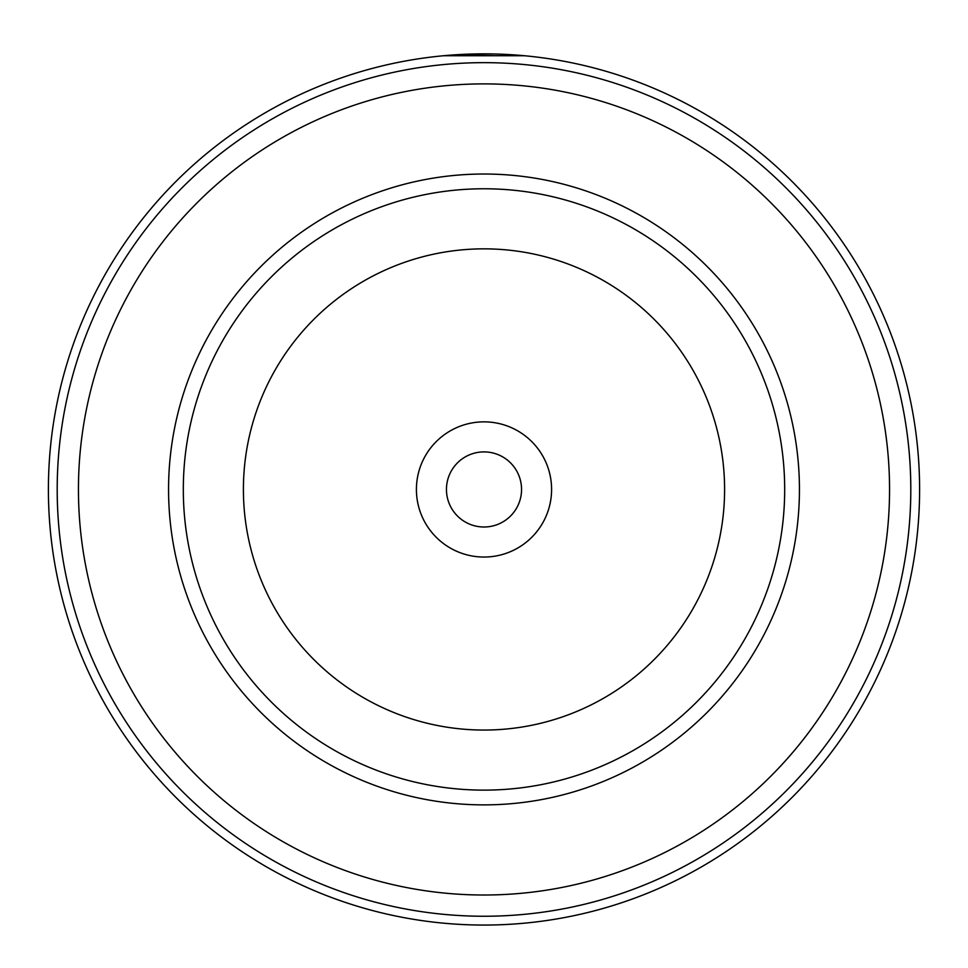 <?xml version="1.0" encoding="UTF-8"?>
<svg xmlns="http://www.w3.org/2000/svg" width="968" height="968" viewBox="0 0 968 968"><rect width="100%" height="100%" fill="white"/><g stroke="black" fill="none" stroke-linecap="round" stroke-linejoin="round"><path stroke-width="1.45" d="M183.315 489.457A300.685 300.685 0 0 1 484 188.772A300.685 300.685 0 0 1 784.685 489.457A300.685 300.685 0 0 1 484 790.13A300.685 300.685 0 0 1 183.315 489.457A300.685 300.685 0 0 1 484 188.772A300.685 300.685 0 0 1 784.685 489.457M416.409 489.457A67.591 67.591 0 0 0 484 557.048A67.591 67.591 0 0 0 551.591 489.457A67.591 67.591 0 0 0 484 421.854A67.591 67.591 0 0 0 416.409 489.457M446.454 489.457A37.546 37.546 0 0 0 484 527.003A37.546 37.546 0 0 0 521.546 489.457A37.546 37.546 0 0 0 484 451.899A37.546 37.546 0 0 0 446.454 489.457M48.4 489.457A435.6 435.6 0 0 1 484 53.857A435.6 435.6 0 0 1 919.6 489.457A435.6 435.6 0 0 1 484 925.057A435.6 435.6 0 0 1 48.4 489.457A435.6 435.6 0 0 0 484 925.057A435.6 435.6 0 0 0 919.6 489.457M889.556 489.457A405.556 405.556 0 0 0 484 83.889A405.556 405.556 0 0 0 78.444 489.457A405.556 405.556 0 0 0 484 895.013A405.556 405.556 0 0 0 889.556 489.457M452.262 55.007L443.61 55.733L524.499 55.733M511.201 54.704L509.301 54.583M498.544 54.099L488.053 53.869M496.161 54.026L500.468 54.16M515.859 55.019L509.785 54.619M495.543 54.002L458.723 54.583M471.803 54.026L471.113 54.039M724.596 489.457A240.596 240.596 0 0 0 484 248.849A240.596 240.596 0 0 0 243.404 489.457A240.596 240.596 0 0 0 484 730.053A240.596 240.596 0 0 0 724.596 489.457M799.435 489.457A315.435 315.435 0 0 1 484 804.88A315.435 315.435 0 0 1 168.565 489.457A315.435 315.435 0 0 1 484 174.022A315.435 315.435 0 0 1 799.435 489.457M910.803 489.457A426.803 426.803 0 0 0 484 62.654A426.803 426.803 0 0 0 57.197 489.457A426.803 426.803 0 0 0 484 916.248A426.803 426.803 0 0 0 910.803 489.457"/></g></svg>
